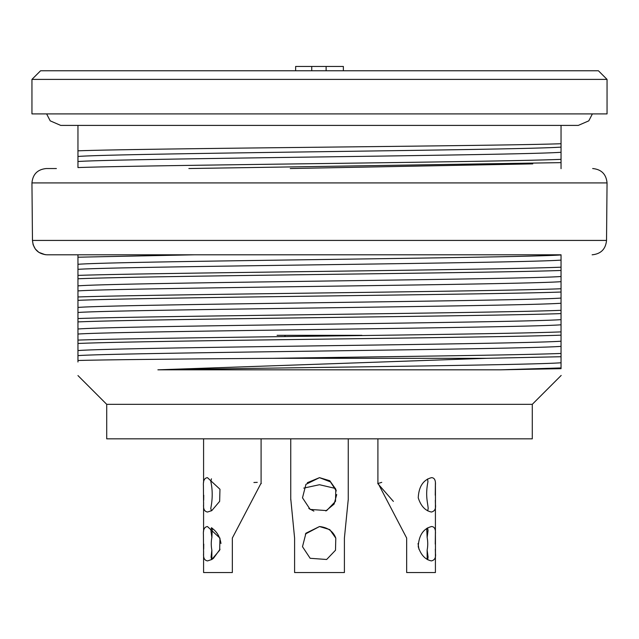 <?xml version="1.0" encoding="UTF-8"?>
<svg xmlns="http://www.w3.org/2000/svg" width="639" height="639" viewBox="0 0 639 639"><rect width="100%" height="100%" fill="white"/><g stroke="black" fill="none" stroke-linecap="round" stroke-linejoin="round"><path stroke-width="0.96" d="M284.994 336.609L284.994 335.315M361.914 335.315L277.086 335.315M194.448 254.801L77.958 257.205L77.958 254.801L46.871 254.801C38.132 253.963 33.332 249.17 32.469 240.424L33.124 244.729L35.329 249.018L38.827 252.349L45.225 254.705M77.958 361.993L77.958 264.298C118.455 261.055 520.537 258.02 561.042 254.937L561.042 368.663L500.529 369.821L561.042 367.936M561.042 125.404L561.042 168.672M77.958 257.205L77.958 264.298M77.958 125.404L77.958 167.57C148.679 165.046 490.281 162.218 561.042 159.359M561.042 353.455C518.684 355.116 391.715 356.594 271.894 358.319L486.375 358.319L561.042 356.73M561.042 331.889C490.656 334.74 147.921 337.592 77.958 340.1M77.958 343.47C148.719 340.467 490.313 337.823 561.042 335.163M561.042 310.322C490.281 313.182 148.687 316.009 77.958 318.534M77.958 321.904C148.719 318.901 490.313 316.257 561.042 313.597M561.042 288.756C490.281 291.616 148.687 294.443 77.958 296.967M77.958 300.338C148.719 297.335 490.313 294.691 561.042 292.031M561.042 267.19C490.281 270.049 148.687 272.877 77.958 275.401M77.958 278.772C148.719 275.768 490.313 273.125 561.042 270.465M188.88 168.536L561.042 162.633M532.287 404.327L532.287 438.833L106.713 438.833L106.713 404.327L532.287 404.327L561.178 375.436M561.042 362.768C530.378 365.141 289.02 367.601 157.897 369.821L500.529 369.821M157.897 369.821L486.375 358.319M271.894 358.319C183.337 358.958 107.24 359.693 77.958 360.492M77.958 150.828C144.853 148.296 502.046 146.019 561.042 143.719M319.5 113.902L607.05 113.902L607.05 79.396L31.95 79.396L31.95 113.902L319.5 113.902M31.95 79.396L40.576 70.769L598.423 70.769L607.05 79.396M561.042 147.106C520.394 150.189 118.598 153.224 77.958 156.467M77.958 161.515C118.59 158.552 520.418 155.397 561.042 152.274M561.042 341.202C520.434 344.285 118.566 347.32 77.958 350.563M77.958 355.611C118.303 352.648 520.689 349.493 561.042 346.37M77.958 269.346C118.606 266.383 520.402 263.228 561.042 260.105M561.042 276.503C520.513 279.586 118.495 282.622 77.958 285.865M77.958 290.913C118.447 287.949 520.553 284.794 561.042 281.671M561.042 298.07C520.402 301.153 118.59 304.188 77.958 307.431M77.958 312.479C118.511 309.516 520.497 306.361 561.042 303.237M77.958 334.045C118.59 331.082 520.41 327.927 561.042 324.804M561.042 319.636C520.665 322.719 118.319 325.754 77.958 328.997M290.242 168.536L532.766 163.88M46.871 254.801L561.042 254.801M31.95 182.914L607.05 182.914L606.531 240.424L32.469 240.424L31.95 182.914C32.805 174.183 37.597 169.391 46.328 168.536L56.392 168.536M592.129 254.801C600.868 253.955 605.668 249.162 606.531 240.424C605.668 249.162 600.868 253.955 592.129 254.801M295.633 70.769L295.633 66.456L343.367 66.456L343.367 70.769M326.114 66.456L326.114 70.769M311.736 66.456L311.736 70.769M294.595 538.038L290.745 498.676L294.595 538.038L294.595 572.544L344.405 572.544L344.405 538.038L348.191 499.994M335.379 488.428L319.5 484.721L303.757 488.1L319.5 484.721L335.379 488.428L336.282 490.952L330.443 481.886L319.5 477.652L329.772 480.728L335.794 489.25L335.499 501.359L326.649 510.601L310.155 509.411L302.495 497.821L305.953 484.322L319.5 477.652L307.359 482.685M319.5 526.536L305.354 534.036L319.5 526.536L329.772 529.611L335.794 538.134L335.499 550.243L326.649 559.484L310.155 558.294L302.495 546.704L305.953 533.206L319.5 526.536C327.543 527.423 332.895 531.089 335.579 537.535C332.895 531.089 327.543 527.423 319.5 526.536M308.829 508.46L313.877 511.12L308.829 508.46M325.818 510.952L334.125 504.059L336.705 494.538L334.125 504.059L325.818 510.952M261.095 483.004L261.231 483.627M253.907 482.501L257.245 482.357M203.753 544.093L203.681 549.141M203.609 551.281L203.585 556.01M211.573 559.62L211.086 557.008L211.852 550.059L211.852 559.452L213.466 558.294L220.04 549.252M220.958 543.501C220.008 537 217.124 531.975 212.3 528.421M203.753 495.209L203.681 500.257M203.609 502.398L203.585 507.126M203.585 572.544L203.585 554.037L203.585 572.544L232.34 572.544L232.34 538.038L261.095 483.124M207.435 526.536L219.968 538.134L219.648 550.243L211.797 559.484L207.547 560.906C204.52 560.459 203.202 557.927 203.577 553.31L203.418 534.531C203.114 529.571 204.456 526.903 207.435 526.536M207.435 477.652L219.968 489.25L219.648 501.359L211.797 510.601L207.547 512.023C204.52 511.575 203.202 509.043 203.577 504.427L203.418 485.648C203.114 480.688 204.456 478.02 207.435 477.652M211.852 537.782L212.316 528.189M211.461 527.686L210.902 530.426L211.892 537.75M211.461 478.803L210.822 481.486C212.675 490.017 212.659 498.979 210.782 508.38L211.397 510.849M211.852 550.059A17.253 8.627 90 0 1 211.805 537.782M377.905 483.004L406.66 538.038L406.66 572.544L435.415 572.544L435.415 553.494M431.565 526.536C434.48 526.656 435.766 529.172 435.423 534.084L435.471 553.494C436.014 557.663 434.672 560.131 431.453 560.906C425.278 559.676 420.869 554.94 418.241 546.704C418.817 535.434 423.258 528.709 431.565 526.536M431.565 477.652C434.48 477.772 435.766 480.288 435.423 485.201L435.471 504.61C436.014 508.78 434.672 511.248 431.453 512.023C425.278 510.793 420.869 506.056 418.241 497.821C418.817 486.551 423.258 479.825 431.565 477.652M426.74 528.389L427.148 537.527L428.05 530.442L427.571 527.846M427.707 510.873L428.194 508.356C427.539 501.775 425.278 495.281 427.954 481.63L427.539 478.986M427.635 559.708L428.09 557.128L427.148 550.059L427.148 559.429M426.7 528.421L427.211 537.878A17.253 8.627 -90 0 1 427.148 550.059M393.392 501.407L377.769 483.571L381.755 482.357M418.042 543.501L418.96 549.252M435.423 553.31L435.319 549.141M435.247 544.093L435.415 531.36M435.423 504.427L435.319 500.257M435.247 495.209L435.415 482.477M106.713 404.327L77.958 375.572M607.05 182.914C606.195 174.183 601.403 169.391 592.673 168.536M348.255 499.994L348.255 438.833L348.255 499.994M203.585 531.36L203.585 505.153L203.585 531.36M203.585 482.477L203.585 438.833L203.585 482.477M261.095 483.571L261.095 438.833M290.745 499.914L290.745 438.833M435.415 534.076L435.415 504.61M435.415 485.193L435.415 485.648M377.905 483.419L377.905 438.833M435.415 572.544L435.415 556.01M435.415 534.531L435.415 507.126M46.615 113.902L50.209 120.851L60.705 125.404L578.295 125.404L588.791 120.851L592.385 113.902"/></g></svg>

